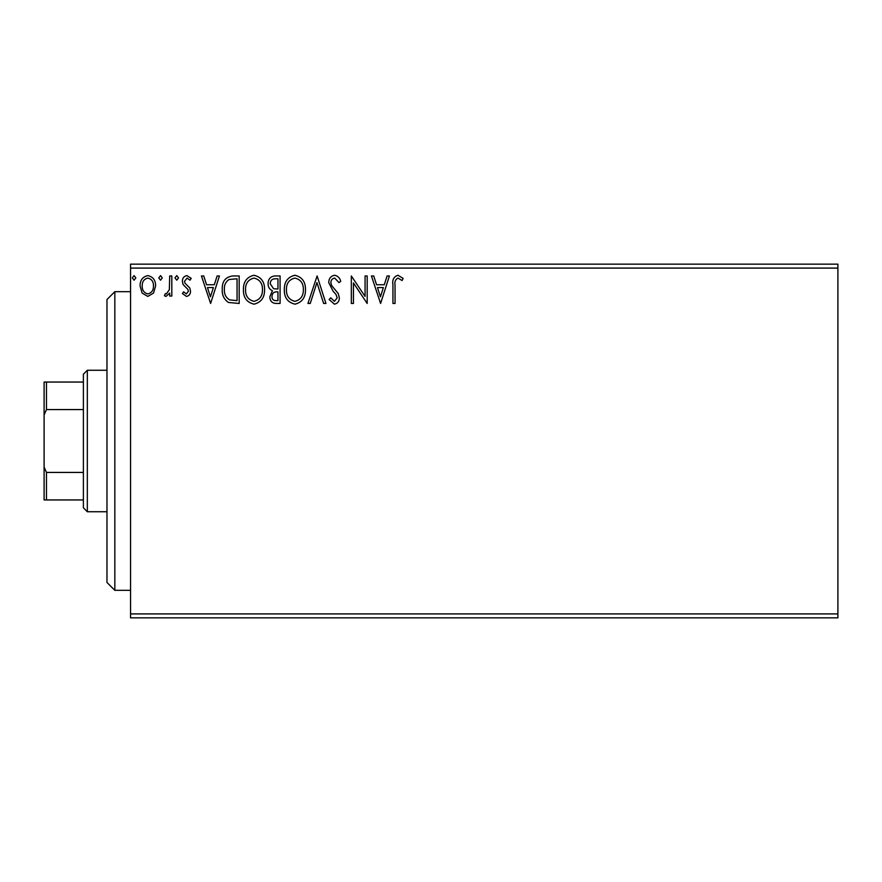 <?xml version="1.0" encoding="UTF-8"?>
<svg xmlns="http://www.w3.org/2000/svg" width="882" height="882" viewBox="0 0 882 882"><rect width="100%" height="100%" fill="white"/><g stroke="black" fill="none" stroke-linecap="round" stroke-linejoin="round"><path stroke-width="1.32" d="M837.9 617.841L130.558 617.841L130.558 613.905L837.9 613.905L837.9 617.841M837.9 268.095L130.558 268.095L130.558 264.159L837.9 264.159L837.9 613.905M153.534 293.078L147.823 296.407L142.134 293.1L140.073 285.944C140.018 280.244 142.608 276.794 147.823 275.603C153.06 276.794 155.651 280.244 155.596 285.944L153.534 293.078M171.814 275.956L171.814 296.054L169.697 296.054L169.697 293.1L166.014 296.407L164.405 295.724L165.419 293.585L166.367 293.938L169.366 289.605L169.697 275.956L171.814 275.956M186.477 296.407L182.398 293.552L183.632 291.821L186.345 293.938L188.395 291.236L187.888 289.406L183.092 284.511L182.398 281.413C182.376 278.172 183.864 276.242 186.863 275.603L191.207 278.326L190.005 280.189L187.094 278.073L184.514 281.303L185.011 283.221L189.828 288.039L190.512 291.137C190.556 294.081 189.211 295.834 186.477 296.407M232.782 275.956L239.176 275.956L239.176 303.463L228.46 302.471C223.995 299.373 221.922 294.996 222.242 289.362C221.933 281.424 225.439 276.948 232.782 275.956M280.079 275.956L280.079 303.463L276.198 303.463C272.009 303.254 269.892 300.983 269.859 296.639L272.439 290.795C269.517 289.395 268.073 287.047 268.095 283.761C268.117 279.219 270.278 276.617 274.589 275.956L280.079 275.956M317.112 275.956L325.932 303.463L323.628 303.463L316.936 282.593L310.243 303.463L307.939 303.463L317.112 275.956M365.071 275.956L367.188 275.956L367.188 303.463L353.439 282.946L353.439 303.463L351.323 303.463L351.323 275.956L365.071 296.418L365.071 275.956M395.048 285.162L395.048 303.463L392.942 303.463L392.942 284.886C392.093 279.892 393.769 276.672 397.969 275.25L403.162 278.425L402.093 280.542L397.991 278.073C395.39 279.429 394.408 281.788 395.048 285.162M130.558 268.095L130.558 613.905M380.594 303.463L371.421 275.956L373.725 275.956L376.559 284.765L384.276 284.765L387.11 275.956L389.414 275.956L380.594 303.463M334.565 275.25C337.762 275.89 339.824 277.896 340.739 281.259L339.019 282.648L334.719 278.073C332.194 278.525 330.915 280.079 330.871 282.725L331.566 285.426L338.247 293.563L339.327 297.741C339.372 301.313 337.729 303.452 334.421 304.169L329.107 299.505L330.761 297.818L334.443 301.346L337.211 297.862L335.932 294.312L333.33 291.567L328.754 282.692C328.788 278.569 330.728 276.088 334.565 275.25M305.481 289.583C305.635 297.432 302.151 302.294 295.029 304.169C287.752 302.471 284.18 297.653 284.313 289.715C284.18 281.865 287.697 277.036 294.864 275.25C302.041 276.97 305.569 281.755 305.481 289.583M264.567 289.583C264.721 297.432 261.237 302.294 254.115 304.169C246.839 302.471 243.267 297.653 243.41 289.715C243.267 281.865 246.784 277.036 253.95 275.25C261.127 276.97 264.666 281.755 264.567 289.583M210.611 303.463L201.438 275.956L203.742 275.956L206.564 284.765L214.293 284.765L217.126 275.956L219.431 275.956L210.611 303.463M178.517 277.896L176.753 280.189L174.989 277.896L176.753 275.603L178.517 277.896M162.288 277.896L160.535 280.189L158.771 277.896L160.535 275.603L162.288 277.896M135.839 277.896L134.075 280.189L132.322 277.896L134.075 275.603L135.839 277.896M377.463 287.587L380.418 296.826L383.372 287.587L377.463 287.587M286.43 289.726C286.33 296.01 289.164 299.891 294.93 301.346C300.685 299.825 303.485 295.911 303.364 289.594C303.463 283.343 300.652 279.495 294.93 278.073C289.131 279.495 286.297 283.376 286.43 289.726M275.779 300.641L277.962 300.641L277.962 291.821L276.893 291.821C273.718 291.799 272.086 293.397 271.976 296.595C271.976 299.174 273.244 300.519 275.779 300.641M276.904 288.998L277.962 288.998L277.962 278.778L275.548 278.778C272.185 278.723 270.41 280.388 270.212 283.761L273.53 288.679L276.904 288.998M245.527 289.726C245.417 296.01 248.261 299.891 254.027 301.346C259.771 299.825 262.582 295.911 262.45 289.594C262.549 283.343 259.738 279.495 254.027 278.073C248.217 279.495 245.383 283.376 245.527 289.726M237.06 300.641L237.06 278.778L229.122 279.473C225.682 281.766 224.094 285.062 224.359 289.362C224.083 293.993 225.825 297.499 229.585 299.869L237.06 300.641M207.468 287.587L210.434 296.826L213.389 287.587L207.468 287.587M142.189 285.933C142.101 290.2 143.987 292.868 147.834 293.938C151.693 292.868 153.567 290.2 153.479 285.933C153.578 281.678 151.693 279.054 147.834 278.073C143.975 279.054 142.101 281.678 142.189 285.933M114.836 590.334L106.976 582.473L106.976 299.527L114.836 291.666L114.836 590.334L130.558 590.334M87.329 511.736L83.393 507.8L83.393 374.2L87.329 370.264L87.329 511.736L106.976 511.736M83.393 409.568L46.459 409.568L44.1 414.948L44.1 382.049L46.459 382.049L46.459 409.568M83.393 499.951L44.1 499.951L44.1 414.948M44.1 467.052L46.459 472.432L46.459 499.951M83.393 472.432L46.459 472.432M83.393 382.049L46.459 382.049M114.836 291.666L130.558 291.666M87.329 370.264L106.976 370.264"/></g></svg>
